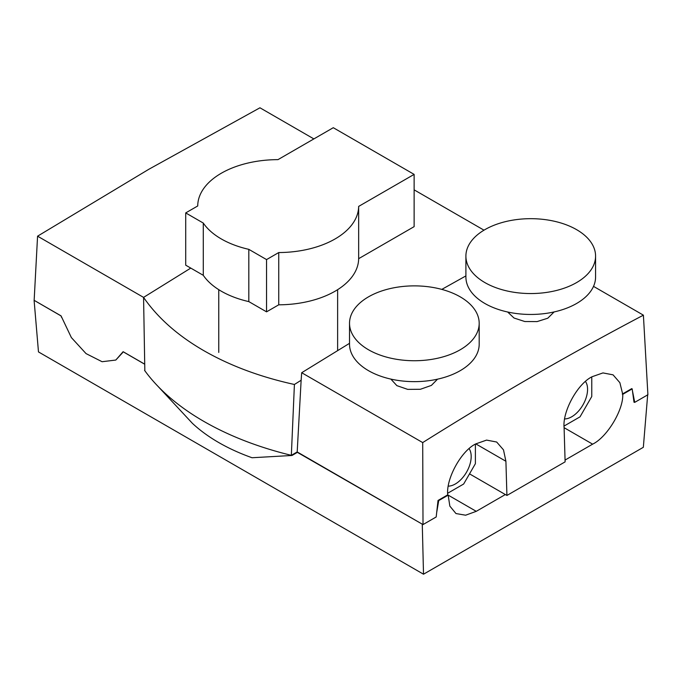 <?xml version="1.0" encoding="UTF-8"?>
<svg xmlns="http://www.w3.org/2000/svg" width="682" height="682" viewBox="0 0 682 682"><rect width="100%" height="100%" fill="white"/><g stroke="black" fill="none" stroke-linecap="round" stroke-linejoin="round"><path stroke-width="1.02" d="M469.114 448.679A22.404 12.932 -60 0 1 455.346 483.973A22.404 12.932 -60 0 1 448.33 486.13M564.713 418.936A22.404 12.932 120 0 0 571.729 416.779A22.404 12.932 120 0 0 585.497 381.494M479.19 323.311L479.19 344.214A64.833 37.433 180 0 1 460.205 370.676A64.833 37.433 180 0 1 389.55 378.791A64.833 37.433 180 0 1 349.525 344.214L349.525 323.311A64.833 37.433 180 0 1 368.51 296.841A64.833 37.433 180 0 1 439.165 288.725A64.833 37.433 180 0 1 479.19 323.311A64.833 37.433 180 0 1 460.205 349.772A64.833 37.433 180 0 1 389.55 357.888A64.833 37.433 180 0 1 349.525 323.311M390.88 379.107L396.864 385.637L407.708 389.379L420.368 389.286L431.391 385.407L437.529 379.175M465.9 256.117L465.9 277.02A64.833 37.433 0 0 0 505.925 311.606A64.833 37.433 0 0 0 576.58 303.49A64.833 37.433 0 0 0 595.574 277.02L595.574 256.117A64.833 37.433 0 0 0 555.549 221.531A64.833 37.433 0 0 0 484.893 229.646A64.833 37.433 0 0 0 465.9 256.117A64.833 37.433 0 0 0 505.925 290.702A64.833 37.433 0 0 0 576.58 282.587A64.833 37.433 0 0 0 595.574 256.117M507.647 311.998L514.032 318.025L524.808 321.529L537.109 321.589L547.765 318.221L554.134 311.93M313.873 138.915L259.953 107.79L148.846 169.272L37.57 236.177L34.151 300.336L61.048 315.86L71.363 337.564L86.043 353.6L102.087 361.716L115.804 360.053L123.118 351.699L144.72 364.171M203.722 421.323A274.309 158.369 180 0 1 157.789 386.131A274.309 158.369 180 0 1 144.831 370.735L143.57 297.395C157.73 317.863 177.78 335.595 203.722 350.599C229.979 365.68 260.209 376.967 294.411 384.478L301.137 380.258L297.19 451.944L291.342 455.329A274.309 158.369 180 0 1 203.722 421.323M414.127 189.843L483.99 230.175M632.436 390.769L634.72 402.363L647.9 394.75L643.399 315.169C569.726 353.949 496.164 396.421 422.704 442.584L423.011 524.586L436.19 516.973L438.023 500.469L447.716 494.868C445.917 478.704 461.356 450.674 475.797 443.888L486.581 440.103L496.667 442.021L503.495 449.873L505.908 461.271L506.922 495.456L565.114 461.859L564.099 427.674C562.292 411.519 577.739 383.48 592.172 376.694L602.956 372.918L613.05 374.836L619.87 382.679L622.743 394.341C623.536 409.925 606.98 437.315 592.624 444.153L565.063 460.069M506.922 495.456L505.345 494.544L476.249 511.338L465.61 515.208L455.977 513.555L449.839 506.104L448.168 495.132L438.731 500.579L436.676 512.6M447.716 494.868L476.249 511.338M423.011 524.586L297.378 452.362L291.981 455.482A274.309 158.369 180 0 1 291.342 455.329L294.411 384.478M422.559 524.33L297.19 451.944M291.981 455.482L252.033 457.741A182.87 105.582 180 0 1 192.367 423.3L157.789 386.131M123.067 351.724L144.72 364.231M144.831 370.735A274.309 158.369 180 0 1 144.567 370.369L144.823 370.224M115.804 360.053L122.683 352.585M34.151 300.336L60.996 315.894M34.1 300.361L38.482 351.921L423.513 574.21L643.339 447.298L647.721 394.332M422.286 524.484L423.513 574.21M505.345 494.544L469.523 473.862M465.9 275.912L441.8 289.39M349.525 343.327L301.691 372.722L301.137 380.258M422.704 442.584L301.691 372.722M643.399 315.169L593.519 286.372M61.048 315.86L61.465 317.241M634.72 402.363L634.004 402.244L632.18 388.893L622.743 394.341M438.279 500.315L438.731 500.579M622.291 394.085L631.728 388.629L632.18 388.893M190.772 268.094L143.57 297.395L37.57 236.177M564.082 426.045L579.939 416.89A30.63 17.681 120 0 0 580.092 416.728L591.703 396.617A30.63 17.681 120 0 0 591.771 396.395L591.771 377.436A30.63 17.681 120 0 0 591.703 377.291L591.439 377.137M475.056 444.323L475.328 444.485A30.63 17.681 -60 0 1 475.388 444.63L475.388 463.589A30.63 17.681 -60 0 1 475.328 463.803L463.717 483.913A30.63 17.681 -60 0 1 463.555 484.084L447.707 493.239M185.709 212.912L185.709 265.17L203.287 275.315A80.467 46.453 0 0 0 248.819 301.606L266.551 311.845L278.742 304.811A80.467 46.453 0 0 0 335.092 291.205A80.467 46.453 0 0 0 358.655 258.674L358.655 206.407L414.127 174.387L333.285 127.705L277.975 159.639A80.467 46.453 0 0 0 197.729 205.964L185.709 212.912L203.287 223.057A80.467 46.453 0 0 0 248.819 249.348L266.551 259.586L278.742 252.553A80.467 46.453 0 0 0 335.092 238.947A80.467 46.453 0 0 0 358.655 206.407M278.742 304.811L278.742 252.553M358.655 258.674L414.127 226.646L414.127 174.387M266.551 311.845L266.551 259.586M248.819 301.606L248.819 249.348M203.287 275.315L203.287 223.057M505.908 461.271L475.797 443.888M564.099 427.682L592.624 444.153M337.624 350.539L337.624 289.671M218.76 352.423L218.76 289.671"/></g></svg>
